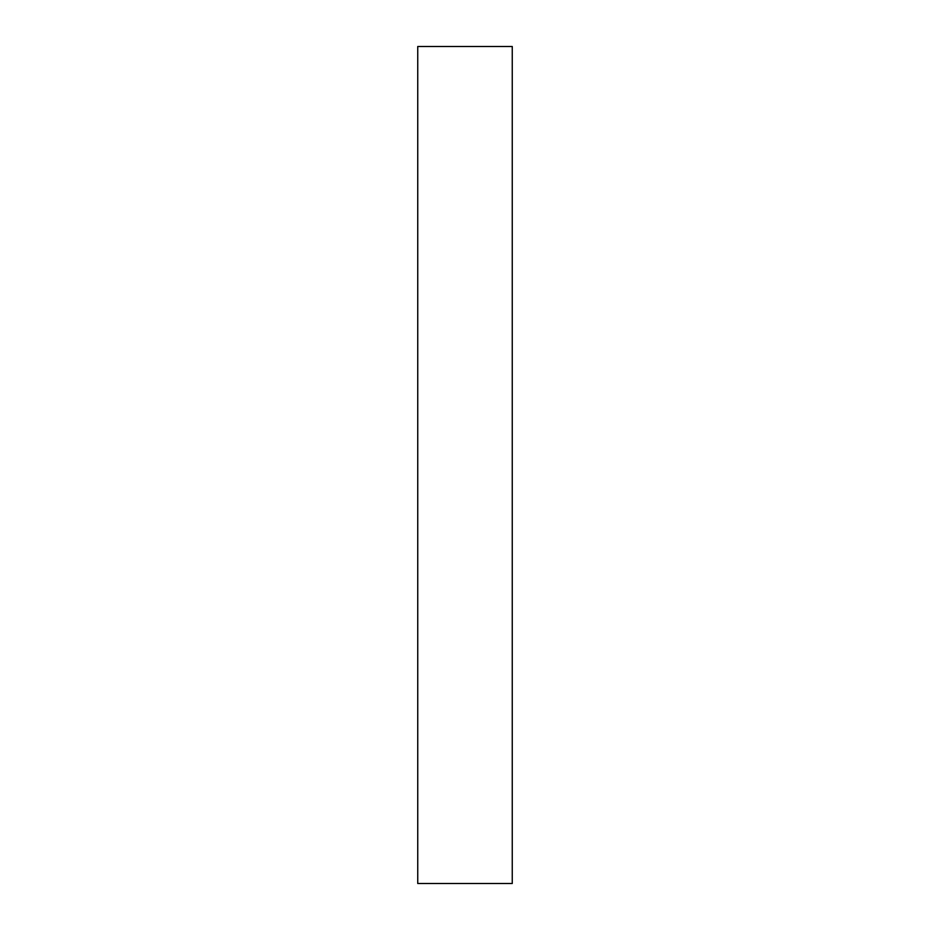 <?xml version="1.0" encoding="UTF-8"?>
<svg xmlns="http://www.w3.org/2000/svg" width="930" height="930" viewBox="0 0 930 930"><rect width="100%" height="100%" fill="white"/><g stroke="black" fill="none" stroke-linecap="round" stroke-linejoin="round"><path stroke-width="1.4" d="M512.256 883.5L417.744 883.5L417.744 46.5L512.256 46.5L512.256 883.5"/></g></svg>
